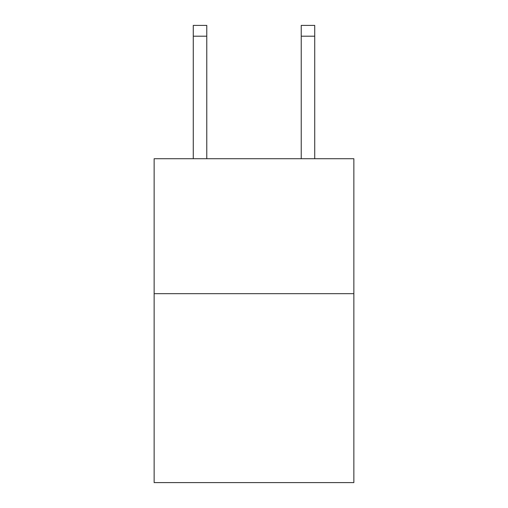 <?xml version="1.0" encoding="UTF-8"?>
<svg xmlns="http://www.w3.org/2000/svg" width="508" height="508" viewBox="0 0 508 508"><rect width="100%" height="100%" fill="white"/><g stroke="black" fill="none" stroke-linecap="round" stroke-linejoin="round"><path stroke-width="0.76" d="M353.86 293.675L353.86 482.6L154.14 482.6L154.14 158.725L353.86 158.725L353.86 293.675L154.14 293.675M301.231 158.725L301.231 25.4L314.725 25.4L314.725 158.725M301.231 25.4L314.725 25.4L301.231 25.4M206.769 158.725L206.769 36.195L193.275 36.195L193.275 25.4L206.769 25.4L206.769 36.195M193.275 158.725L193.275 36.195M206.769 25.4L193.275 25.4M301.231 36.195L314.725 36.195"/></g></svg>
